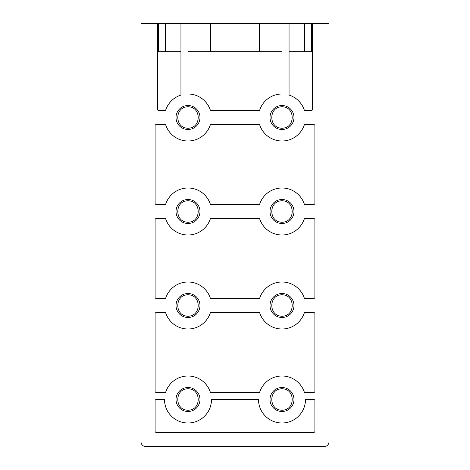 <?xml version="1.0" encoding="UTF-8"?>
<svg xmlns="http://www.w3.org/2000/svg" width="470" height="470" viewBox="0 0 470 470"><rect width="100%" height="100%" fill="white"/><g stroke="black" fill="none" stroke-linecap="round" stroke-linejoin="round"><path stroke-width="0.7" d="M199.985 399.5A11.985 11.985 0 0 1 188 411.485A11.985 11.985 0 0 1 176.015 399.5A11.985 11.985 0 0 1 188 387.515A11.985 11.985 0 0 1 199.985 399.5M188 410.216C174.399 410.328 174.399 388.672 188 388.784C201.601 388.672 201.601 410.328 188 410.216M188 128.216C174.405 128.322 174.405 106.678 188 106.784C201.595 106.678 201.595 128.322 188 128.216M188 222.216C174.399 222.328 174.399 200.672 188 200.784C201.601 200.672 201.601 222.328 188 222.216M188 316.216C174.399 316.328 174.399 294.672 188 294.784C201.601 294.672 201.601 316.328 188 316.216M282 128.216C268.405 128.322 268.405 106.678 282 106.784C295.595 106.678 295.595 128.322 282 128.216M282 222.216C268.399 222.328 268.399 200.672 282 200.784C295.601 200.672 295.601 222.328 282 222.216M282 316.216C268.399 316.328 268.399 294.672 282 294.784C295.601 294.672 295.601 316.328 282 316.216M282 410.216C268.399 410.328 268.399 388.672 282 388.784C295.601 388.672 295.601 410.328 282 410.216M293.985 399.5A11.985 11.985 0 0 1 282 411.485A11.985 11.985 0 0 1 270.015 399.5A11.985 11.985 0 0 1 282 387.515A11.985 11.985 0 0 1 293.985 399.5M293.985 305.5A11.985 11.985 0 0 1 282 317.485A11.985 11.985 0 0 1 270.015 305.5A11.985 11.985 0 0 1 282 293.515A11.985 11.985 0 0 1 293.985 305.5M324.294 446.5A4.706 4.7 180 0 0 329 441.8L329 23.5L312.55 23.5L312.55 109.269A1.175 1.175 0 0 1 311.375 110.444L304.419 110.444A23.5 23.5 0 0 0 289.05 95.081L289.05 23.5L282 23.5L282 94A23.5 23.5 0 0 0 259.581 110.444L210.419 110.444A23.5 23.5 0 0 0 188 94L188 23.5L180.95 23.5L180.95 95.081A23.5 23.5 0 0 0 165.581 110.444L158.625 110.444A1.175 1.175 0 0 1 157.45 109.269L157.45 23.5L141 23.5L141 441.8A4.706 4.7 180 0 0 145.706 446.5L324.294 446.5M211.5 399.5A23.5 23.5 0 0 1 188 423A23.5 23.5 0 0 1 164.5 399.5L156.275 399.5A1.175 1.175 0 0 0 155.1 400.675L155.1 431.225A1.175 1.175 0 0 0 156.275 432.4L313.725 432.4A1.175 1.175 0 0 0 314.9 431.225L314.9 400.675A1.175 1.175 0 0 0 313.725 399.5L305.5 399.5A23.5 23.5 0 0 1 282 423A23.5 23.5 0 0 1 258.5 399.5L211.5 399.5M199.985 305.5A11.985 11.985 0 0 1 188 317.485A11.985 11.985 0 0 1 176.015 305.5A11.985 11.985 0 0 1 188 293.515A11.985 11.985 0 0 1 199.985 305.5M304.419 124.55A23.5 23.5 0 0 1 259.581 124.55L210.419 124.55A23.5 23.5 0 0 1 165.581 124.55L156.275 124.55A1.175 1.175 0 0 0 155.1 125.725L155.1 203.275A1.175 1.175 0 0 0 156.275 204.45L165.581 204.45A23.5 23.5 0 0 1 210.419 204.45L259.581 204.45A23.5 23.5 0 0 1 304.419 204.45L313.725 204.45A1.175 1.175 0 0 0 314.9 203.275L314.9 125.725A1.175 1.175 0 0 0 313.725 124.55L304.419 124.55M313.725 298.45L304.419 298.45A23.5 23.5 0 0 0 259.581 298.45L210.419 298.45A23.5 23.5 0 0 0 165.581 298.45L156.275 298.45A1.175 1.175 0 0 1 155.1 297.275L155.1 219.725A1.175 1.175 0 0 1 156.275 218.55L165.581 218.55A23.5 23.5 0 0 0 210.419 218.55L259.581 218.55A23.5 23.5 0 0 0 304.419 218.55L313.725 218.55A1.175 1.175 0 0 1 314.9 219.725L314.9 297.275A1.175 1.175 0 0 1 313.725 298.45M259.581 392.45A23.5 23.5 0 0 1 304.419 392.45L313.725 392.45A1.175 1.175 0 0 0 314.9 391.275L314.9 313.725A1.175 1.175 0 0 0 313.725 312.55L304.419 312.55A23.5 23.5 0 0 1 259.581 312.55L210.419 312.55A23.5 23.5 0 0 1 165.581 312.55L156.275 312.55A1.175 1.175 0 0 0 155.1 313.725L155.1 391.275A1.175 1.175 0 0 0 156.275 392.45L165.581 392.45A23.5 23.5 0 0 1 210.419 392.45L259.581 392.45M199.985 211.5A11.985 11.985 0 0 1 188 223.485A11.985 11.985 0 0 1 176.015 211.5A11.985 11.985 0 0 1 188 199.515A11.985 11.985 0 0 1 199.985 211.5M188 51.7L282 51.7M199.985 117.5A11.985 11.985 0 0 1 188 129.485A11.985 11.985 0 0 1 176.015 117.5A11.985 11.985 0 0 1 188 105.515A11.985 11.985 0 0 1 199.985 117.5M293.985 117.5A11.985 11.985 0 0 1 282 129.485A11.985 11.985 0 0 1 270.015 117.5A11.985 11.985 0 0 1 282 105.515A11.985 11.985 0 0 1 293.985 117.5M293.985 211.5A11.985 11.985 0 0 1 282 223.485A11.985 11.985 0 0 1 270.015 211.5A11.985 11.985 0 0 1 282 199.515A11.985 11.985 0 0 1 293.985 211.5M157.45 23.5L165.581 23.5L165.581 51.7M180.95 51.7L157.45 51.7M304.419 51.7L304.419 23.5L312.55 23.5M188 23.5L210.419 23.5L210.419 51.7M180.95 23.5L165.581 23.5M312.55 51.7L289.05 51.7M282 23.5L259.581 23.5L259.581 51.7M210.419 23.5L259.581 23.5M304.419 23.5L289.05 23.5M158.625 23.5L158.625 51.7M311.375 23.5L311.375 51.7"/></g></svg>
